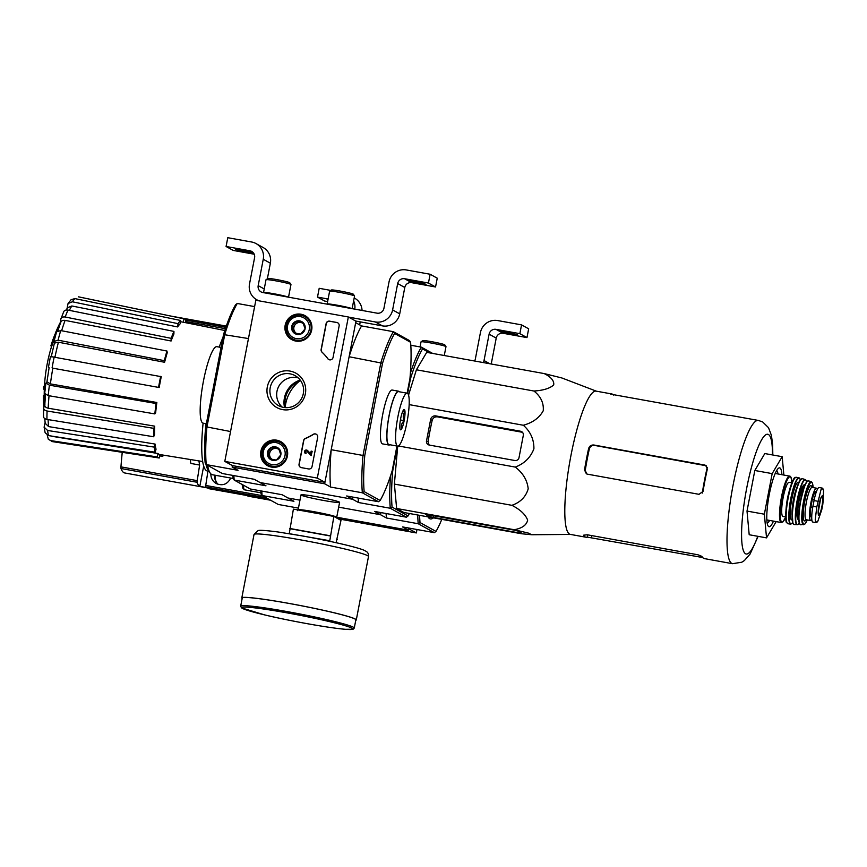 <?xml version="1.0" encoding="UTF-8"?>
<svg xmlns="http://www.w3.org/2000/svg" width="867" height="867" viewBox="0 0 867 867"><rect width="100%" height="100%" fill="white"/><g stroke="black" fill="none" stroke-linecap="round" stroke-linejoin="round"><path stroke-width="1.3" d="M338.184 518.813L416.344 532.934L417.005 529.52M336.732 517.231L408.444 530.181L408.856 528.046L408.725 528.718L416.344 532.934M483.472 362.601A14.945 14.663 -61 0 0 484.024 360.531L489.107 334.163L496.217 338.108L491.231 363.999M496.011 329.352L503.12 333.286L526.973 337.599L519.864 333.665L496.011 329.352A5.982 5.863 -61 0 0 489.107 334.163M503.12 333.286A5.982 5.863 -61 0 0 496.217 338.108M500.541 331.216L510.36 334.055L517.501 334.933L507.574 331.985L500.573 331.031M526.973 337.599L528.664 328.81L521.555 324.876L497.701 320.562A14.945 14.663 -61 0 0 480.426 332.603L475.354 358.96A5.982 5.863 -61 0 1 474.563 360.997M519.864 333.665L521.555 324.876M359.664 324.865L360.238 321.874M362.048 310.451A14.945 14.663 -61 0 0 354.57 298.129L354.202 297.923M354.798 309.151A14.945 14.663 -61 0 0 353.628 300.892M330.793 290.412L319.197 288.31L317.495 297.099L324.616 301.044L327.618 301.586M327.119 299.7L327.867 300.307M327.087 299.874L327.986 299.722M317.495 297.099L328.116 299.017M444.272 355.524L445.985 346.648A12.702 0.78 -169.1 0 0 445.974 346.594L444.782 344.849A11.206 0.683 -169.1 0 0 433.923 342.107A11.206 0.683 -169.1 0 0 422.814 340.623L421.069 341.804A12.702 0.78 -169.1 0 0 421.037 341.847L420.062 346.919M445.974 346.594A12.702 0.78 -169.1 0 0 433.663 343.484A12.702 0.78 -169.1 0 0 421.069 341.804M317.311 478.096L224.802 461.385L255.83 300.264L348.339 316.975L317.311 478.096L324.93 482.312L232.421 465.601L224.802 461.385M324.93 482.312L355.958 321.191L348.339 316.975M308.598 468.949L301.369 467.638A2.991 2.937 119 0 1 299.05 464.192L303.58 440.653A2.991 2.937 119 0 1 305.379 438.42A52.302 51.305 119 0 0 313.247 434.324A2.991 2.937 119 0 1 317.68 437.358L312.055 466.544A2.991 2.937 119 0 1 308.598 468.949M339.138 325.927L333.058 357.453A2.991 2.937 119 0 1 327.802 358.732A52.302 51.305 119 0 0 321.993 352.165A2.991 2.937 119 0 1 321.137 349.455L326.122 323.575A2.991 2.937 119 0 1 329.579 321.169L336.808 322.47A2.991 2.937 119 0 1 339.138 325.927M290.055 371.087A19.659 19.291 119 0 1 300.957 402.96A19.659 19.291 119 0 1 268.011 397.01A19.659 19.291 119 0 1 290.055 371.087M276.746 440.187A13.709 13.449 119 0 1 285.926 460.149A13.709 13.449 119 0 1 261.281 449.691A13.709 13.449 119 0 1 276.746 440.187M301.001 314.222A13.709 13.449 119 0 1 310.18 334.174A13.709 13.449 119 0 1 285.546 323.727A13.709 13.449 119 0 1 301.001 314.222M302.713 315.772A13.449 13.189 119 0 1 307.221 317.17M294.195 340.698A13.449 13.189 119 0 1 290.618 337.621M278.448 441.737A13.449 13.189 119 0 1 282.967 443.135M269.94 466.663A13.449 13.189 119 0 1 266.353 463.585M290.001 373.829A17.102 16.776 119 0 1 301.456 398.722A17.102 16.776 119 0 1 270.959 384.97A17.102 16.776 119 0 1 290.001 373.829M282.089 407.024A17.102 16.776 119 0 1 298.215 377.904M328.799 359.588A2.991 2.937 119 0 1 327.954 358.819L327.802 358.732M337.762 322.827A2.991 2.937 119 0 0 336.96 322.557L329.731 321.256A2.991 2.937 119 0 0 326.274 323.662L321.289 349.542A2.991 2.937 119 0 0 322.145 352.251A52.302 51.305 119 0 1 327.954 358.819M300.567 467.367A2.991 2.937 119 0 1 299.202 464.278L303.732 440.729A2.991 2.937 119 0 1 305.531 438.507L305.379 438.42M316.303 434.259A2.991 2.937 119 0 0 313.399 434.41A52.302 51.305 119 0 1 305.531 438.507M312.012 451.263L311.166 455.619L306.777 451.089A0.9 0.878 119 0 0 305.455 451.36A0.9 0.878 119 0 0 306.051 452.672L305.878 453.549A1.788 1.756 119 0 1 304.685 450.938A1.788 1.756 119 0 1 307.384 450.428L310.624 453.766L311.145 451.1L312.163 451.349L311.166 455.619M307.167 450.266A1.788 1.756 119 0 1 307.536 450.504L310.635 453.712M306.051 452.672L306.04 453.636A1.788 1.756 119 0 1 305.433 453.398M305.867 452.617A0.9 0.878 119 0 1 306.734 451.057M278.621 448.369L280.832 454.839L276.367 460.095L269.691 458.881L267.48 452.422L271.945 447.166L278.621 448.369A6.903 6.773 119 0 1 276.367 460.095A6.903 6.773 119 0 1 267.48 452.422A6.903 6.773 119 0 1 278.621 448.369M263.319 451.674A11.206 11 119 0 1 281.407 445.096A11.206 11 119 0 1 277.743 464.127A11.206 11 119 0 1 263.319 451.674M262.127 451.555A12.702 12.463 119 0 1 280.561 442.658A12.702 12.463 119 0 1 285.308 459.803A12.702 12.463 119 0 1 262.127 451.555M280.561 442.658L282.783 443.893A12.702 12.463 119 0 1 285.308 445.746M273.398 467.27A12.702 12.463 119 0 1 270.482 466.11L268.261 464.885M272.26 459.402A5.982 5.863 119 0 1 269.854 456.356L270.797 459.12M269.854 456.356A5.982 5.863 119 0 1 270.981 450.504L268.748 453.127L269.854 456.356M270.981 450.504A5.982 5.863 119 0 1 276.551 448.477L273.213 447.871L270.981 450.504M278.827 448.889L276.551 448.477A5.982 5.863 119 0 1 279.131 449.648M273.213 447.871L271.945 447.166M268.748 453.127L267.48 452.422M302.876 322.405L305.086 328.875L300.621 334.12L293.946 332.917L291.735 326.458L296.2 321.202L302.876 322.405A6.903 6.773 119 0 1 300.621 334.12A6.903 6.773 119 0 1 291.735 326.458A6.903 6.773 119 0 1 302.876 322.405M287.573 325.71A11.206 11 119 0 1 305.672 319.132A11.206 11 119 0 1 301.998 338.152A11.206 11 119 0 1 287.573 325.71M286.381 325.58A12.702 12.463 119 0 1 304.826 316.693A12.702 12.463 119 0 1 309.573 333.838A12.702 12.463 119 0 1 286.381 325.58M304.826 316.693L307.048 317.918A12.702 12.463 119 0 1 309.573 319.782M297.652 341.305A12.702 12.463 119 0 1 294.737 340.146L292.515 338.921M296.525 333.437A5.982 5.863 119 0 1 294.108 330.392L295.051 333.145M294.108 330.392A5.982 5.863 119 0 1 295.246 324.529L293.003 327.162L294.108 330.392M295.246 324.529A5.982 5.863 119 0 1 300.816 322.502L297.479 321.906L295.246 324.529M303.092 322.914L300.816 322.502A5.982 5.863 119 0 1 303.396 323.684M297.479 321.906L296.2 321.202M293.003 327.162L291.735 326.458M355.698 321.05L382.445 325.884A14.945 14.663 -61 0 0 399.72 313.854L404.791 287.486A5.982 5.863 -61 0 1 411.706 282.675L435.548 286.977L437.25 278.188L430.14 274.254L406.287 269.94A14.945 14.663 -61 0 0 389.012 281.981L383.929 308.349A5.982 5.863 -61 0 1 377.026 313.16L262.831 292.537A5.982 5.863 -61 0 1 258.182 285.633L263.254 259.266A14.945 14.663 -61 0 0 251.625 242.001L227.772 237.699L226.081 246.488L233.19 250.422L254.215 254.215M348.588 317.116L375.335 321.95A14.945 14.663 -61 0 0 392.61 309.909L397.682 283.552L404.791 287.486M435.548 286.977L428.439 283.043L404.596 278.73A5.982 5.863 -61 0 0 397.682 283.552M409.116 280.594L418.934 283.433L426.087 284.322L416.149 281.363L409.159 280.42M428.439 283.043L430.14 274.254M267.361 278.806L270.363 263.2A14.945 14.663 -61 0 0 263.145 247.518L256.036 243.584M235.661 249.262L245.48 252.102L252.633 252.98L242.695 250.032L235.705 249.078M226.081 246.488L249.934 250.791L253.164 252.59M259.547 300.936A14.945 14.663 -61 0 1 249.501 284.062L254.584 257.694A5.982 5.863 -61 0 0 249.934 250.791M288.527 297.175L290.965 284.539A12.702 0.78 -169.1 0 0 290.954 284.484L289.762 282.75A11.206 0.683 -169.1 0 0 278.903 279.998A11.206 0.683 -169.1 0 0 267.795 278.513L266.05 279.694A12.702 0.78 -169.1 0 0 266.017 279.738L263.546 292.547A12.702 0.78 -169.1 0 0 263.568 292.602L263.611 292.678M290.954 284.484A12.702 0.78 -169.1 0 0 278.643 281.374A12.702 0.78 -169.1 0 0 266.05 279.694M288.191 297.11A12.702 0.78 -169.1 0 0 274.72 293.913A12.702 0.78 -169.1 0 0 263.546 292.547M284.918 296.525A12.333 0.759 -169.1 0 0 264.749 292.883M278.567 295.376L271.111 294.032M352.132 308.663L354.56 296.026A12.702 0.78 -169.1 0 0 354.549 295.972L353.368 294.238A11.206 0.683 -169.1 0 0 342.498 291.485A11.206 0.683 -169.1 0 0 331.4 290.001L329.644 291.182A12.702 0.78 -169.1 0 0 329.612 291.225L327.152 304.035A12.702 0.78 -169.1 0 0 327.162 304.089L327.217 304.165M354.549 295.972A12.702 0.78 -169.1 0 0 342.237 292.862A12.702 0.78 -169.1 0 0 329.644 291.182M351.796 308.598A12.702 0.78 -169.1 0 0 338.325 305.401A12.702 0.78 -169.1 0 0 327.152 304.035M348.523 308.013A12.333 0.759 -169.1 0 0 328.344 304.371M342.162 306.864L334.705 305.52M122.236 452.325A836.352 820.561 -97.7 0 0 120.936 466.869L120.99 468.516A81.303 14.988 100.2 0 0 123.84 472.645A81.303 14.988 100.2 0 0 124.729 472.97L207.451 487.915M207.029 487.677L199.8 486.365A81.303 14.988 -79.8 0 1 196.95 482.236L199.638 465.037L190.881 463.455A65.751 12.116 100.2 0 1 190.231 459.499M199.8 486.365L203.691 466.153M198.966 460.919A65.751 12.116 100.2 0 0 199.638 465.037M243.161 485.032A82.192 15.151 100.2 0 0 244.115 489.757L242.944 487.872A80.696 14.869 100.2 0 1 242.24 484.523M244.115 489.757L260.924 492.792M247.149 495.61A82.192 15.151 100.2 0 0 248.526 496.238L269.626 500.053A82.192 15.151 100.2 0 1 268.131 499.316L208.849 488.685L205.522 486.842L207.939 471.139M268.12 499.392L264.695 496.954M218.181 484.393A10.458 10.263 119 0 1 214.767 475.17M210.844 473.848C210.854 478.14 212.653 481.38 216.241 483.569C222.678 486.159 227.501 484.317 230.709 478.053M233.862 475.593A94.893 17.492 100.2 0 0 234.177 480.058L250.292 488.988L282.1 494.732L288.007 498.005L299.971 500.161L288.007 498.005L293.913 501.278L262.116 495.534L261.021 493.843A93.408 17.21 100.2 0 1 260.794 490.885M390.54 475.82A94.893 17.492 100.2 0 0 390.291 508.268L406.406 517.187L374.609 511.443L380.515 514.716L338.672 507.152L380.515 514.716L380.927 512.581L380.515 514.716L386.422 517.989A94.893 17.492 -79.8 0 1 386.097 513.524M419.595 515.345A93.408 17.21 100.2 0 0 420.018 522.563L418.219 523.733L386.422 517.989M408.444 530.181L402.537 526.908L434.345 532.652L436.003 531.417L420.018 522.563M436.003 531.417A93.408 17.21 100.2 0 0 441.791 519.355M298.443 508.105L278.231 504.453L262.116 495.534A94.893 17.492 100.2 0 1 261.791 491.069M434.345 532.652L418.219 523.733A94.893 17.492 100.2 0 1 417.742 515.009M269.626 500.053A82.192 15.151 100.2 0 0 270.352 500.096M217.487 483.732A10.458 10.263 119 0 1 215.395 475.279M248.45 338.553L223.534 334.554A93.408 17.21 100.2 0 1 235.607 304.718L237.265 303.472A94.893 17.492 100.2 0 0 224.802 334.283L206.899 427.247A94.893 17.492 100.2 0 0 206.248 464.593L222.364 473.523L254.161 479.267L260.067 482.54L352.576 499.251L260.067 482.54L265.974 485.802L234.177 480.058L233.082 478.378A93.408 17.21 100.2 0 1 232.855 475.419M378.467 501.722L380.136 500.476L364.151 491.632L362.352 492.792L378.467 501.722L346.67 495.978L352.576 499.251L352.988 497.116L352.576 499.251L358.483 502.513A94.893 17.492 -79.8 0 1 358.169 498.048M55.25 334.402A161.771 23.712 11.8 0 1 55.412 333.156L56.127 333.286M55.412 333.156A161.164 156.624 139.5 0 1 59.173 324.626L59.856 324.746M59.173 324.626A156.591 92.466 -177.6 0 1 60.159 322.719L60.549 322.795M43.426 399.817A161.62 158.802 -87.4 0 0 43.783 406.883M43.816 407.306A156.591 107.064 20.4 0 1 43.805 407.219A156.591 107.064 20.4 0 1 43.675 405.084L44.542 405.247A161.164 158.347 92.6 0 1 44.228 395.872A161.771 3.956 -170 0 1 44.217 395.818A164.394 164.394 0 0 1 44.315 389.261A162.411 9.96 10.9 0 1 44.943 388.611A158.899 155.865 119 0 1 45.03 386.205L44.163 386.053A162.768 9.981 -169.1 0 0 43.567 386.704A161.598 158.52 -61 0 0 43.458 389.11L44.325 389.261M43.675 405.084A161.164 158.347 92.6 0 1 43.361 395.72L44.228 395.872M43.361 395.72A161.771 3.956 -170 0 1 43.35 395.666A161.771 3.956 -170 0 1 43.513 395.515L44.217 395.645M43.458 389.11A162.411 9.96 10.9 0 1 44.076 388.459L44.943 388.611M44.076 388.459A158.899 155.865 119 0 1 44.163 386.053M55.022 334.359A161.598 9.905 -169.1 0 0 54.903 334.489A160.623 157.566 -61 0 0 53.19 339.03A162.411 9.96 -169.1 0 0 53.071 339.225A164.394 164.394 0 0 0 52.269 341.511A162.768 9.981 10.9 0 1 52.378 341.305A160.623 157.566 -61 0 0 50.882 345.89L51.749 346.041A163.375 10.014 10.9 0 1 51.868 345.911A160.092 157.035 119 0 1 53.375 341.338A162.768 9.981 10.9 0 1 53.721 341.089A158.899 155.865 119 0 1 54.534 338.813L53.667 338.661A162.411 9.96 -169.1 0 0 53.31 338.899A160.092 157.035 119 0 1 55.022 334.359L55.781 334.499M50.882 345.89A163.375 10.014 10.9 0 1 51.001 345.76L51.868 345.911M51.001 345.76A160.092 157.035 119 0 1 52.508 341.175L53.375 341.338M52.508 341.175A162.768 9.981 10.9 0 1 52.854 340.937L53.721 341.089M52.854 340.937A158.899 155.865 119 0 1 53.667 338.661M54.274 338.769A160.092 157.035 119 0 1 55.499 335.529M48.314 439.276L50.839 440.62A73.554 13.558 100.2 0 0 52.605 441.65L48.314 439.287L47.273 435.201M44.119 427.16L47.587 430.476A73.554 13.558 100.2 0 0 48.53 435.592L45.138 432.731L44.109 427.171L45.095 422.565M43.491 416.55L43.632 408.054L44.781 404.922M44.661 393.77L45.875 383.344L46.916 381.924M52.833 368.182L159.181 387.516L52.833 368.182A69.111 12.734 100.2 0 0 50.394 383.897L156.851 402.494L156.049 403.502L49.408 385.186A73.554 13.558 100.2 0 0 48.205 395.601L154.846 413.917L155.648 412.909A67.203 12.387 -79.8 0 1 156.851 402.494M54.35 343.299L54.014 341.446L58.078 340.178L164.307 360.65L164.6 362.265L58.414 342.227A69.111 12.734 100.2 0 0 54.979 357.074M60.636 322.567L60.679 319.62C60.993 317.56 62.489 316.683 65.188 317.008L171.135 338.336L171.092 340.991L65.09 320.389A69.111 12.734 100.2 0 0 61.633 330.739M67.052 308.511L68.059 303.493L71.127 299.657L74.909 298.606A73.554 13.558 100.2 0 0 72.373 301.792L178.038 323.651L177.659 326.935L71.842 305.975A69.111 12.734 100.2 0 0 69.371 310.353M78.518 296.85L78.756 296.882A73.554 13.558 100.2 0 0 78.518 296.85L183.967 318.818A70.682 13.027 100.2 0 1 184.227 318.85A70.682 13.027 100.2 0 1 185.841 319.858L185.31 322.622M183.967 318.818L183.305 322.242L180.434 321.668M183.305 322.242A67.203 12.387 -79.8 0 1 183.587 322.275L224.835 330.49M177.659 326.935A67.203 12.387 -79.8 0 1 180.195 323.749L180.574 320.465L74.909 298.606M72.373 301.792L68.059 303.493M66.163 310.028L67.561 307.698L71.842 305.975M180.574 320.465A70.682 13.027 100.2 0 0 178.038 323.651M63.486 312.694C63.79 310.624 65.296 309.757 67.994 310.083A73.554 13.558 100.2 0 0 65.188 317.008M171.092 340.991A67.203 12.387 -79.8 0 1 173.899 334.066L173.942 331.411L67.994 310.083M63.703 311.708L60.679 319.62M60.625 323.001C60.928 320.953 62.413 320.086 65.09 320.389M173.942 331.411A70.682 13.027 100.2 0 0 171.135 338.336M56.658 331.833L60.723 330.565A73.554 13.558 100.2 0 0 58.078 340.178M164.6 362.265A67.203 12.387 -79.8 0 1 167.244 352.652L166.952 351.037L60.723 330.565M56.68 331.411L54.014 341.446M58.414 342.227L54.404 343.115L51.207 356.911M166.952 351.037A70.682 13.027 100.2 0 0 164.307 360.65M159.181 387.516A67.203 12.387 -79.8 0 1 161.262 376.679L50.449 356.489L48.422 367.391M160.666 376.354A70.682 13.027 100.2 0 0 158.585 387.191M45.994 383.084L49.408 385.186M50.394 383.897L47.013 381.805M48.205 395.601L44.781 393.499M156.049 403.502A70.682 13.027 100.2 0 0 154.846 413.917M43.783 407.392C43.35 409.181 44.445 410.384 47.089 411.012A73.554 13.558 100.2 0 0 46.948 419.411L153.654 436.751L154.543 434.562A67.203 12.387 -79.8 0 1 154.694 426.163L153.806 428.352L47.089 411.012M49.051 395.742A69.111 12.734 100.2 0 0 48.184 408.216L154.694 426.163M48.184 408.216C45.561 407.577 44.477 406.374 44.911 404.596M46.948 419.411C44.304 418.783 43.198 417.58 43.632 415.792M153.806 428.352A70.682 13.027 100.2 0 0 153.654 436.751M48.097 419.595A69.111 12.734 100.2 0 0 48.617 426.597L155.095 444.077L154.261 447.123L47.587 430.476M48.617 426.597L45.182 423.28L44.77 418.588M48.53 435.592L155.204 452.227L156.038 449.193A67.203 12.387 -79.8 0 1 155.095 444.077M154.261 447.123A70.682 13.027 100.2 0 0 155.204 452.227M51.467 436.047A69.111 12.734 100.2 0 0 51.641 436.253L158.022 453.517L157.36 456.952L50.839 440.62M159.896 454.568L159.235 457.993A70.682 13.027 100.2 0 1 159.095 457.971L52.605 441.65A73.554 13.558 100.2 0 0 52.714 441.661M157.36 456.952A70.682 13.027 100.2 0 0 159.095 457.971M202.64 461.515L159.691 454.536A67.203 12.387 -79.8 0 1 158.043 453.549A67.203 12.387 -79.8 0 1 158.022 453.517M162.779 455.034L162.628 456.345L159.647 455.879M162.628 456.345A70.682 13.027 100.2 0 0 163.69 455.186M397.487 446.126L392.718 470.922A93.408 17.21 100.2 0 0 392.079 507.097L408.064 515.952A93.408 17.21 100.2 0 0 409.419 513.502M410.817 345.25L421.319 347.147L422.543 348.902L429.75 352.902M422.543 348.902A93.408 17.21 100.2 0 0 410.47 378.738L407.642 393.423M408.563 395.092L416.398 369.786L426.716 352.349L544.216 373.579C551.141 377.069 554.295 380.851 553.699 384.937C549.83 388.427 543.23 390.453 533.909 391.017C540.791 396.447 543.902 403.036 543.241 410.774C539.307 417.905 532.663 422.728 523.3 425.242C530.485 431.571 534.029 439.417 533.909 448.792C530.539 457.581 524.318 463.672 515.247 467.075C522.974 472.981 527.299 480.231 528.198 488.836C525.846 496.845 520.417 502.34 511.888 505.32C520.276 509.612 525.532 514.564 527.656 520.157C526.518 525.164 522.01 528.35 514.142 529.715L528.22 533.042L531.764 534.744L521.403 533.736L403.903 512.505L396.642 508.485L394.387 484.089L397.715 446.158M316.954 496.78A19.659 1.203 -169.1 0 0 301.033 494.84A19.659 1.203 -169.1 0 0 320.064 499.804A19.659 1.203 -169.1 0 0 339.582 502.264A19.659 1.203 -169.1 0 0 316.954 496.78M392.079 507.097L390.291 508.268L358.483 502.513M410.384 373.135A94.893 17.492 100.2 0 1 421.319 347.147L432.655 353.422M406.406 517.187L408.064 515.952M207.603 465.351A77.716 14.327 100.2 0 0 210.085 472.927A77.716 14.327 100.2 0 0 212.48 474.758L233.158 478.486M222.992 337.382A74.963 13.818 100.2 0 0 219.21 347.093M206.357 423.746L203.106 423.161A74.963 13.818 100.2 0 0 207.419 471.052L209.023 471.334M205.988 423.681A74.963 13.818 100.2 0 0 204.655 451.62M205.912 464.083A74.963 13.818 100.2 0 0 208.004 469.806L210.085 472.927M533.909 391.017L416.398 369.786M523.3 425.242L409.17 404.618M429.306 445.064L514.879 460.518A3.587 3.522 -61 0 0 519.019 457.635L523.31 435.364A3.587 3.522 -61 0 0 520.514 431.224L435.808 415.922A4.487 4.4 -61 0 0 430.628 419.541L426.51 440.924A3.587 3.522 -61 0 0 429.306 445.064M515.247 467.075L398.419 445.974M511.888 505.32L394.387 484.089M514.142 529.715L396.642 508.485M544.216 373.579L561.935 377.99L596.409 391.19M513.654 530.03L425.318 514.304L429.089 516.418L433.164 517.382L518.737 532.847L521.598 533.129L517.74 530.994L513.654 530.03M767.187 523.202A26.899 4.953 100.2 0 0 769.603 520.428M778.002 473.956A26.899 4.953 100.2 0 0 776.702 470.51M781.882 474.65A29.89 5.505 100.2 0 0 779.997 467.996A29.89 5.505 100.2 0 0 778.555 468.213A29.89 5.505 100.2 0 0 768.931 496.314A29.89 5.505 100.2 0 0 768.119 525.998A29.89 5.505 100.2 0 0 773.483 521.121M776.16 521.609L766.536 537.876L764.358 514.207L772.172 473.62L782.175 456.692L783.866 475.008M782.175 456.692L764.824 453.56L754.821 470.488L772.172 473.62M764.358 514.207L747.007 511.075L754.821 470.488M766.536 537.876L749.196 534.744L747.007 511.075M588.617 448.564A72.785 13.417 100.2 0 0 584.521 469.957L586.352 473.772L587.425 474.162L699.008 494.32L703.05 491.372A72.785 13.417 -79.8 0 1 707.331 469.101L705.705 465.406L704.654 465.026L593.928 445.02C591.218 444.804 589.452 445.985 588.617 448.564L589.332 448.954C590.167 446.397 591.955 445.215 594.675 445.432L706.215 465.752M589.332 448.954A68.58 12.637 100.2 0 0 585.247 470.358L586.742 473.956M613.576 395.049A72.785 13.417 100.2 0 0 612.611 394.257A72.785 13.417 100.2 0 0 611.82 393.965A72.785 13.417 100.2 0 0 610.693 394.008L610.606 394.073M610.661 394.16L729.039 415.477A72.785 13.417 -79.8 0 1 730.339 415.38L758.387 420.441A72.785 13.417 100.2 0 0 732.247 489.682A72.785 13.417 100.2 0 0 732.507 563.691L741.794 562.217L744.352 560.581L750.074 554.078L758.116 536.359M732.507 563.691L704.47 558.619A72.785 13.417 -79.8 0 1 701.902 556.386L697.957 554.782L587.23 534.776L583.502 535.199A72.785 13.417 100.2 0 0 585.94 537.215A72.785 13.417 100.2 0 0 587.241 537.117L702.703 557.535M611.82 393.965L596.182 391.147A72.785 13.417 100.2 0 0 570.042 460.377A72.785 13.417 100.2 0 0 570.302 534.386L585.94 537.215M430.628 419.541L432.167 420.387C432.991 417.818 434.768 416.637 437.499 416.854L522.465 432.308L520.514 431.224M432.167 420.387A71.408 13.157 100.2 0 0 428.07 441.78L429.132 445.031M288.689 533.584L329.774 540.737L333.871 516.429L293.393 509.113L289.34 533.238M336.093 542.699L340.98 520.363L333.871 516.429M329.102 541.171L329.243 540.444M336.689 539.588L337.252 539.697M289.676 528.447L330.143 535.763M354.267 628.055L355.849 619.851A57.84 3.544 -169.1 0 0 289.22 603.475A57.84 3.544 -169.1 0 0 242.261 597.981L240.679 606.185L241.525 607.897L264.576 614.887C284.94 619.883 326.285 627.665 345.326 629.301L353.086 629.269L354.267 628.055A57.84 3.544 -169.1 0 0 287.649 611.679A57.84 3.544 -169.1 0 0 240.679 606.185M355.763 620.295A58.284 3.576 -169.1 0 0 356.283 619.938A58.284 3.576 -169.1 0 0 289.144 603.432A58.284 3.576 -169.1 0 0 241.817 597.894A58.284 3.576 -169.1 0 0 242.175 598.414M290.207 528.74L330.685 536.055M822.252 488.099L821.016 489.66L816.79 506.978L815.229 519.756L815.923 522.638L817.852 521.208L821.764 509.742L822.859 504.02L823.563 490.462L822.252 488.099L819.142 487.536A14.641 2.699 100.2 0 0 814.048 500.573L812.943 506.285A14.641 2.699 100.2 0 0 812.834 522.075L815.923 522.638M815.695 522.563L817.852 521.208A17.188 3.165 100.2 0 1 815.229 519.756M814.276 499.425L812.379 499.078A13.027 2.406 -79.8 0 1 815.988 491.567L816.411 491.643M811.718 517.285L811.36 517.22A13.027 2.406 -79.8 0 1 810.775 507.39L812.379 499.078M817.418 489.313A16.44 3.034 100.2 0 0 816.779 488.284A16.44 3.034 100.2 0 0 816.595 488.219A16.44 3.034 100.2 0 0 810.688 503.857A16.44 3.034 100.2 0 0 810.753 520.568A16.44 3.034 100.2 0 0 811.848 519.897M785.708 517.003A23.019 4.237 100.2 0 1 780.799 505.949A23.019 4.237 100.2 0 1 790.411 476.85A23.019 4.237 100.2 0 1 791.885 482.789L789.143 482.345A17.34 3.197 100.2 0 0 782.923 498.839A17.34 3.197 100.2 0 0 782.988 516.461L785.708 516.96M364.151 491.632A93.408 17.21 -79.8 0 1 364.779 455.457L382.531 363.273L349.108 356.738A94.893 17.492 -79.8 0 1 361.582 325.927L355.676 322.665L349.108 356.738M223.534 334.554L205.782 426.737L230.546 431.528M382.531 363.273A93.408 17.21 -79.8 0 1 394.615 333.437L410.59 342.292L409.495 340.601L393.38 331.682A94.893 17.492 -79.8 0 0 380.906 362.482L363.002 455.457L331.205 449.702L324.648 483.786L232.139 467.075L232.421 465.601M396.945 446.028L392.209 470.64A93.408 17.21 -79.8 0 1 380.136 500.476M410.59 342.292A93.408 17.21 -79.8 0 1 409.961 378.456L407.122 393.195M361.582 325.927L393.38 331.682L394.615 333.437M324.648 483.786L330.555 487.048L362.352 492.792A94.893 17.492 -79.8 0 1 363.002 455.457L364.779 455.457M232.139 467.075L238.046 470.337L206.248 464.593L205.154 462.902A93.408 17.21 100.2 0 1 205.782 426.737M237.265 303.472L254.605 306.604M299.527 381.112A37.357 36.652 -61 0 0 285.698 403.805A37.357 36.652 -61 0 0 285.232 406.937M330.555 487.048A94.893 17.492 -79.8 0 1 331.205 449.702M300.643 380.689A23.311 22.867 -61 0 0 285.351 407.588M300.166 380.039A23.311 22.867 -61 0 0 284.528 407.501M203.106 423.161A38.852 7.164 -79.8 0 1 202.965 383.647A38.852 7.164 -79.8 0 1 216.923 346.681L221.052 347.429M400.641 418.783L400.662 418.631A10.306 1.897 100.2 0 1 403.198 410.47L403.231 410.405A10.306 1.897 100.2 0 1 403.849 409.647A10.306 1.897 100.2 0 1 404.965 411.37L404.965 411.446A10.306 1.897 100.2 0 1 404.174 420.571L404.141 420.723A10.306 1.897 100.2 0 1 401.616 428.883L401.573 428.948A10.306 1.897 100.2 0 1 400.251 429.577A10.306 1.897 100.2 0 1 399.85 427.984L399.839 427.897A10.306 1.897 100.2 0 1 400.641 418.783M397.324 446.039A26.899 4.953 100.2 0 0 397.617 446.147A26.899 4.953 100.2 0 0 407.284 420.56A26.899 4.953 100.2 0 0 407.187 393.206A26.899 4.953 100.2 0 0 397.671 417.97A26.899 4.953 100.2 0 0 397.324 446.039M404.174 420.571C402.743 417.244 403.003 414.209 404.965 411.446M401.616 428.883C400.76 425.87 401.594 423.15 404.141 420.723M407.187 393.206L398.517 391.635A26.899 4.953 100.2 0 0 389.001 416.398A26.899 4.953 100.2 0 0 388.654 444.478A26.899 4.953 100.2 0 0 388.947 444.576L397.617 446.147M402.917 411.001L404.976 411.37M400.424 419.975L404.163 420.647M399.405 391.797A27.354 5.039 100.2 0 0 398.896 391.31A27.354 5.039 100.2 0 0 398.592 391.201L392.231 390.052A27.354 5.039 100.2 0 0 382.412 416.062A27.354 5.039 100.2 0 0 382.51 443.871L388.871 445.02A27.354 5.039 100.2 0 0 389.847 444.738M398.592 391.201A27.354 5.039 100.2 0 0 388.774 417.211A27.354 5.039 100.2 0 0 388.871 445.02M484.024 360.531L489.844 363.75M502.242 331.14L502.069 332.05M375.335 321.95L382.445 325.884M392.61 309.909L399.72 313.854M404.596 278.73L411.706 282.675M258.182 285.633L264.24 288.982M263.254 259.266L270.363 263.2M237.363 249.187L237.19 250.108M410.817 280.518L410.644 281.439M196.95 482.236L120.99 468.516M225.886 327.336L185.798 320.086M197.004 480.611L120.936 466.869M225.42 328.701L185.527 321.494M205.522 486.842L264.782 497.55M427.951 516.851A72.178 13.308 100.2 0 0 429.62 518.639A72.178 13.308 100.2 0 0 433.435 517.837M205.522 485.412L262.408 495.696M215.525 475.3A67.55 12.452 100.2 0 0 216.804 475.539M54.198 356.933A73.554 13.558 100.2 0 0 52.107 367.771M772.454 454.937A60.82 11.206 100.2 0 0 768.487 434.54A60.82 11.206 100.2 0 0 742.748 514.543A60.82 11.206 100.2 0 0 757.758 536.294M707.266 467.335A66.466 12.246 100.2 0 0 702.281 493.085M704.654 465.026L705.749 465.633M593.928 445.02L594.675 445.432M584.521 469.957L585.247 470.358M587.241 537.117L587.674 534.863M591.446 537.432L591.793 535.6M435.808 415.922L437.499 416.854M426.51 440.924L428.07 441.78M518.737 532.847L518.965 531.677M433.164 517.382L433.522 515.551M429.089 516.418L429.393 514.814M339.604 502.34L336.721 517.285A19.659 1.203 -169.1 0 0 314.071 511.714A19.659 1.203 -169.1 0 0 298.107 509.85L297.424 510.652M287.627 612.969A56.637 3.468 -169.1 0 0 254.616 612.384A56.637 3.468 -169.1 0 0 349.499 629.529A56.637 3.468 -169.1 0 0 287.627 612.969M254.031 534.473L258.106 530.582C258.496 530.604 258.301 529.423 277.949 531.97L302.919 536.023C335.03 541.897 360.011 548.042 364.66 550.556L366.091 551.347C367.89 552.268 368.692 554.002 368.497 556.516A58.284 3.576 -169.1 0 0 301.358 540.011A58.284 3.576 -169.1 0 0 254.031 534.473L241.817 597.894M817.884 501.267L814.048 500.573M816.79 506.978L812.943 506.285M789.945 476.156A23.615 4.357 100.2 0 0 789.685 476.059A23.615 4.357 100.2 0 0 781.2 498.525A23.615 4.357 100.2 0 0 781.286 522.541L782.912 521.912L785.708 517.068M789.23 491.134A17.34 3.197 100.2 0 0 786.131 508.268M795.126 477.825A23.008 4.237 100.2 0 0 787.388 499.641A23.008 4.237 100.2 0 0 786.998 522.79M787.951 523.733L786.629 522.584C785.502 523.484 784.819 509.167 788.667 493.421C795.397 470.759 794.996 479.462 796.339 477.273A23.615 4.357 100.2 0 0 787.854 499.728A23.615 4.357 100.2 0 0 787.951 523.733L790.596 524.145L792.666 522.725M799.19 477.901A23.539 4.335 100.2 0 0 798.973 477.815L798.973 477.815A23.539 4.335 100.2 0 0 790.476 500.205A23.539 4.335 100.2 0 0 790.596 524.145M796.339 477.273L799.266 477.934L800.404 479.863A23.236 4.281 100.2 0 0 799.417 478.248A23.236 4.281 100.2 0 0 790.238 503.673A23.236 4.281 100.2 0 0 792.655 522.682M798.897 482.496A19.128 3.522 100.2 0 0 798.637 482.28A19.128 3.522 100.2 0 0 791.419 501.191A19.128 3.522 100.2 0 0 792.167 519.734M797.304 486.528A17.633 3.251 100.2 0 0 792.091 515.399M801.411 479.017A22.997 4.237 100.2 0 0 793.749 500.79A22.997 4.237 100.2 0 0 793.305 523.874M794.161 524.535L792.947 523.484L792.167 513.589L793.673 501.169C796.242 487.232 799.168 479.744 802.441 478.692A23.29 4.292 100.2 0 0 794.009 500.844A23.29 4.292 100.2 0 0 794.161 524.535L797.781 524.589L799.244 523.094M805.465 479.635A22.954 4.227 100.2 0 0 805.324 479.57A22.954 4.227 100.2 0 0 796.968 501.375A22.954 4.227 100.2 0 0 797.163 524.73M802.441 478.692L805.519 479.657L806.7 481.824A22.661 4.172 100.2 0 0 805.66 479.96A22.661 4.172 100.2 0 0 796.675 505.103A22.661 4.172 100.2 0 0 799.233 523.061M804.923 485.054A17.633 3.251 100.2 0 0 804.717 484.891A17.633 3.251 100.2 0 0 798.073 502.221A17.633 3.251 100.2 0 0 798.702 519.452M804.717 485.52A17.037 3.143 100.2 0 0 798.875 501.722A17.037 3.143 100.2 0 0 798.68 518.932M807.719 481.022A22.087 4.075 100.2 0 0 800.274 501.971A22.087 4.075 100.2 0 0 799.916 524.199M808.846 480.817A22.379 4.129 100.2 0 0 808.738 480.773A22.379 4.129 100.2 0 0 800.555 502.026A22.379 4.129 100.2 0 0 800.783 524.795L804.858 524.091L807.285 519.94A21.231 3.912 100.2 0 1 802.918 509.059A21.231 3.912 100.2 0 1 811.75 482.507A21.231 3.912 100.2 0 1 813.105 487.579M811.414 481.857A21.816 4.021 100.2 0 0 811.339 481.814A21.816 4.021 100.2 0 0 803.341 502.524A21.816 4.021 100.2 0 0 803.579 524.719M811.967 487.395A17.936 3.305 100.2 0 0 811.133 485.748A17.936 3.305 100.2 0 0 803.991 505.829A17.936 3.305 100.2 0 0 806.137 519.712M811.805 487.427L812.119 487.406A16.44 3.034 100.2 0 0 806.212 503.044A16.44 3.034 100.2 0 0 806.267 519.756L805.985 519.626M812.682 507.737L810.775 507.39M812.769 507.249L810.851 506.902M814.178 499.891L812.271 499.544M823.65 491.112A17.188 3.165 100.2 0 0 821.016 489.66M822.555 495.913A9.938 1.832 100.2 0 0 819.467 502.492A9.938 1.832 100.2 0 0 818.242 513.936A9.938 1.832 100.2 0 0 821.883 508.821A9.938 1.832 100.2 0 0 822.555 495.913M822.068 496.358A9.418 1.734 100.2 0 0 821.949 496.314L820.626 498.677L818.188 512.44L818.611 514.857A9.418 1.734 100.2 0 0 821.938 506.23A9.418 1.734 100.2 0 0 822.068 496.358M256.719 299.744L258.539 300.762M226.32 326.09L171.07 316.108M242.977 488.641L242.121 484.458M246.347 495.187L248.526 496.238M59.379 326.122A164.394 164.394 0 0 0 57.341 330.728M51.706 346.031A164.394 164.394 0 0 0 44.466 386.108M44.77 405.257L45.474 394.734M57.948 330.511L60.777 322.166M46.894 382.065L49.116 367.749M184.227 318.85L78.756 296.882M43.35 395.666A164.394 164.394 0 0 0 43.805 407.219M758.387 420.441L762.722 421.991L768.498 427.669L771.457 435.483L772.67 444.977L772.811 455.002M570.54 534.43L531.872 534.744M300.979 494.905L298.107 509.85M337.057 518.282L336.721 517.285M368.497 556.516L356.283 619.938M766.84 519.929L781.286 522.541M775.228 473.458L790.119 476.221L790.997 477.218L791.907 482.735M813.127 487.59L812.314 482.865L808.738 480.773L806.516 482.074L804.598 485.823L800.078 503.012L798.68 518.683L799.493 523.733L800.783 524.795M806.267 519.756L810.753 520.568M812.119 487.406L816.595 488.219"/></g></svg>
